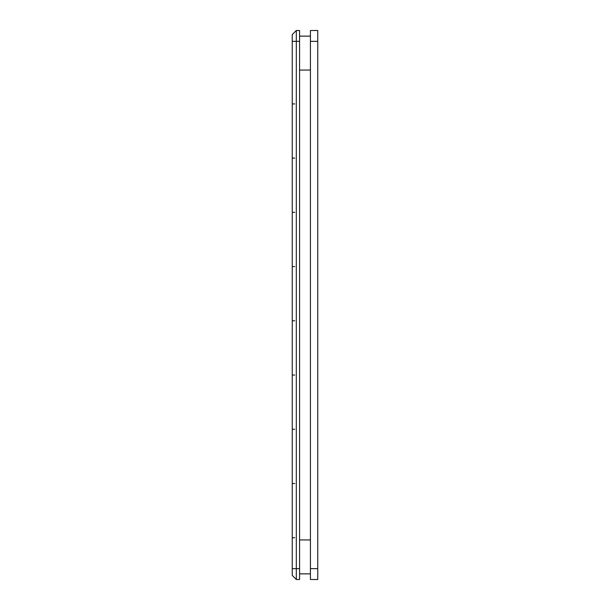 <?xml version="1.0" encoding="UTF-8"?>
<svg xmlns="http://www.w3.org/2000/svg" width="610" height="610" viewBox="0 0 610 610"><rect width="100%" height="100%" fill="white"/><g stroke="black" fill="none" stroke-linecap="round" stroke-linejoin="round"><path stroke-width="0.91" d="M317.757 30.5L317.757 579.5L310.429 579.5L310.429 568.642L317.757 568.642L317.757 41.358L310.429 41.358L310.429 30.5L317.757 30.5L317.757 41.358L310.429 41.358L310.429 568.642L317.757 568.642L317.757 579.5L310.429 579.5L310.429 30.5L317.757 30.5M299.571 579.5L299.571 30.5L299.571 41.358L292.243 41.358L292.243 575.428L292.243 568.642L296.315 568.642L296.315 579.5L292.243 575.428L296.315 579.5L296.315 41.358L292.243 41.358L292.243 568.642L299.571 568.642L299.571 41.358L296.315 41.358L296.315 30.5L296.315 568.642L299.571 568.642L299.571 579.5L296.315 579.5L299.571 579.5M292.243 34.572L292.243 41.358L292.243 34.572L296.315 30.5L299.571 30.5L296.315 30.5L292.243 34.572M292.243 381.021L292.243 379.855M292.243 337.932L292.243 337.46M292.243 381.143L292.243 379.702L292.243 381.143M292.243 338.367L292.243 337.33M292.243 335.622L292.243 336.14M292.243 334.913L292.243 334.196L292.243 334.913M292.243 434.03L292.243 435.105M292.243 331.108L292.243 330.422M292.243 279.578L292.243 278.861L292.243 279.578M292.243 280.196L292.243 280.806M292.243 326.907L292.243 325.458L292.243 326.907M292.243 281.294L292.243 281.904M292.243 325.229L292.243 325.618M292.243 283.696L292.243 282.979L292.243 283.696M292.243 323.91L292.243 322.461L292.243 323.91M292.243 287.44L292.243 285.915L292.243 287.44M292.243 284.763L292.243 284.046L292.243 284.763M292.243 379.794L292.243 380.411M292.243 378.147L292.243 376.705L292.243 378.147M292.243 341.676L292.243 340.151L292.243 341.676M292.243 437.393L292.243 436.707M292.243 435.387L292.243 433.939L292.243 435.387M292.243 390.248L292.243 389.531L292.243 390.248M292.243 542.87L292.243 542.183M292.243 540.864L292.243 539.415L292.243 540.864M292.243 502.129L292.243 501.412L292.243 502.129M292.243 504.394L292.243 502.861L292.243 504.394M292.243 501.664L292.243 501.077M292.243 501.725L292.243 501.039M292.243 392.177L292.243 391.788M292.243 432.391L292.243 430.942L292.243 432.391M292.243 395.913L292.243 394.388L292.243 395.913M292.243 488.633L292.243 487.817L292.243 488.633M292.243 486.627L292.243 485.179L292.243 486.627M292.243 450.157L292.243 448.625L292.243 450.157M292.243 489.014L292.243 488.328M292.243 446.413L292.243 445.696L292.243 446.413M292.243 163.205L292.243 162.39L292.243 163.205M292.243 161.192L292.243 159.751L292.243 161.192M292.243 124.722L292.243 123.197L292.243 124.722M292.243 163.587L292.243 162.9M292.243 120.597L292.243 121.672M292.243 109.037L292.243 108.359M292.243 107.032L292.243 105.591L292.243 107.032M292.243 70.562L292.243 69.037L292.243 70.562M292.243 67.207L292.243 68.023M292.243 271.32L292.243 272.54M292.243 269.666L292.243 268.225L292.243 269.666M292.243 233.203L292.243 231.67L292.243 233.203M292.243 229.459L292.243 228.979M292.243 272.67L292.243 271.221L292.243 272.67M292.243 226.051L292.243 227.66M292.243 216.756L292.243 217.137M292.243 220.439L292.243 219.752M292.243 218.426L292.243 216.985L292.243 218.426M292.243 172.912L292.243 173.423M292.243 218.304L292.243 217.694M292.243 175.222L292.243 174.742M292.243 215.429L292.243 213.988L292.243 215.429M292.243 178.959L292.243 177.434L292.243 178.959M292.243 175.817L292.243 176.42M299.571 573.865L310.429 573.865L299.571 573.865M299.571 539.934L310.429 539.934L299.571 539.934M299.571 70.066L310.429 70.066L299.571 70.066M299.571 36.135L310.429 36.135L299.571 36.135M292.243 338.321L292.243 337.254M292.243 334.227L292.243 335.042M292.243 392.558L292.243 391.49M292.243 278.892L292.243 280.211M292.243 283.093L292.243 284.321M292.243 284.9L292.243 283.01M292.243 320.799L294.721 320.799L292.243 320.799M292.243 322.56L292.243 324.085M292.243 286.09L292.243 287.318M292.243 375.043L294.721 375.043L292.243 375.043M292.243 376.797L292.243 378.33L292.243 376.797M292.243 338.68L292.243 339.137L292.243 338.68M292.243 340.327L292.243 341.554L292.243 340.327M292.243 389.561L292.243 390.377M292.243 539.514L292.243 541.047M292.243 501.443L292.243 502.259M292.243 503.448L292.243 504.081M292.243 503.959L292.243 503.273M292.243 503.044L292.243 504.272L292.243 503.044M292.243 537.753L294.721 537.753L292.243 537.753M292.243 431.034L292.243 432.566M292.243 392.916L292.243 393.374M292.243 394.563L292.243 395.791M292.243 429.28L294.721 429.28L292.243 429.28M292.243 483.516L294.721 483.516L292.243 483.516M292.243 485.278L292.243 486.803L292.243 485.278M292.243 487.947L292.243 488.427L292.243 487.947M292.243 448.808L292.243 450.035L292.243 448.808M292.243 447.481L292.243 447.008L292.243 447.481M292.243 445.727L292.243 447.099M292.243 489.7L292.243 488.884M292.243 158.089L294.721 158.089L292.243 158.089M292.243 159.85L292.243 161.375L292.243 159.85M292.243 162.519L292.243 162.992L292.243 162.519M292.243 123.38L292.243 124.6L292.243 123.38M292.243 122.053L292.243 121.573L292.243 122.053M292.243 164.273L292.243 163.457M292.243 105.69L292.243 107.207M292.243 69.22L292.243 70.44M292.243 103.929L294.721 103.929L292.243 103.929M292.243 266.562L294.721 266.562L292.243 266.562M292.243 268.324L292.243 269.849L292.243 268.324M292.243 229.848L292.243 228.773M292.243 231.853L292.243 233.081L292.243 231.853M292.243 230.527L292.243 230.054L292.243 230.527M292.243 228.857L292.243 229.589M292.243 174.895L292.243 175.352M292.243 214.087L292.243 215.612M292.243 177.617L292.243 178.837M292.243 212.326L294.721 212.326L292.243 212.326M292.243 381.471L292.243 380.922M292.243 383.4L292.243 382.851M292.243 384.498L292.243 383.949M292.243 331.352L292.243 330.803M292.243 330.254L292.243 329.713M292.243 279.746L292.243 280.287M292.243 329.164L292.243 328.615M292.243 327.235L292.243 326.685M292.243 283.833L292.243 284.306M292.243 338.077L292.243 338.619M292.243 437.637L292.243 437.088M292.243 389.317L292.243 389.866M292.243 389.31L292.243 389.79M292.243 543.121L292.243 542.572M292.243 435.708L292.243 435.166M292.243 434.64L292.243 434.091M292.243 446.543L292.243 447.023M292.243 489.952L292.243 489.403M292.243 121.115L292.243 121.588M292.243 164.517L292.243 163.968M292.243 109.289L292.243 108.74M292.243 271.923L292.243 271.381M292.243 272.998L292.243 272.449M292.243 274.919L292.243 274.378M292.243 226.6L292.243 227.149M292.243 276.017L292.243 275.468M292.243 220.683L292.243 220.134M292.243 218.761L292.243 218.212M292.243 174.292L292.243 174.834M292.243 174.285L292.243 174.757M292.243 175.36L292.243 175.909"/></g></svg>
